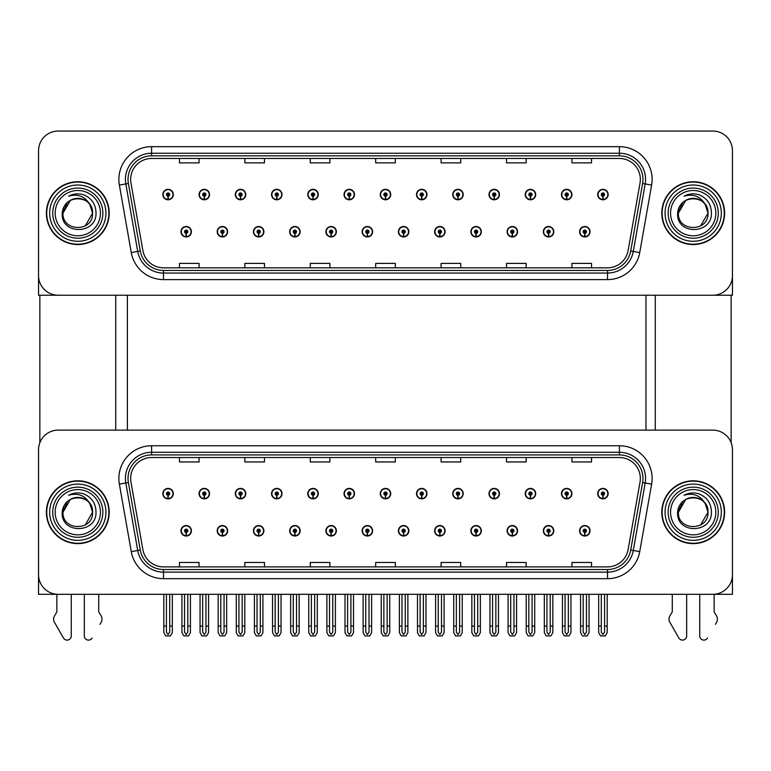 <?xml version="1.0" encoding="UTF-8"?>
<svg xmlns="http://www.w3.org/2000/svg" width="771" height="771" viewBox="0 0 771 771"><rect width="100%" height="100%" fill="white"/><g stroke="black" fill="none" stroke-linecap="round" stroke-linejoin="round"><path stroke-width="1.16" d="M507.106 530.785A5.233 5.233 0 0 0 512.339 536.018A5.233 5.233 0 0 0 517.572 530.785A5.233 5.233 0 0 0 512.339 525.552A5.233 5.233 0 0 0 507.106 530.785M470.859 530.785A5.233 5.233 0 0 0 476.092 536.018A5.233 5.233 0 0 0 481.326 530.785A5.233 5.233 0 0 0 476.092 525.552A5.233 5.233 0 0 0 470.859 530.785M434.622 530.785A5.233 5.233 0 0 0 439.855 536.018A5.233 5.233 0 0 0 445.089 530.785A5.233 5.233 0 0 0 439.855 525.552A5.233 5.233 0 0 0 434.622 530.785M398.385 530.785A5.233 5.233 0 0 0 403.618 536.018A5.233 5.233 0 0 0 408.852 530.785A5.233 5.233 0 0 0 403.618 525.552A5.233 5.233 0 0 0 398.385 530.785M362.148 530.785A5.233 5.233 0 0 0 367.381 536.018A5.233 5.233 0 0 0 372.615 530.785A5.233 5.233 0 0 0 367.381 525.552A5.233 5.233 0 0 0 362.148 530.785M325.911 530.785A5.233 5.233 0 0 0 331.144 536.018A5.233 5.233 0 0 0 336.378 530.785A5.233 5.233 0 0 0 331.144 525.552A5.233 5.233 0 0 0 325.911 530.785M289.674 530.785A5.233 5.233 0 0 0 294.907 536.018A5.233 5.233 0 0 0 300.141 530.785A5.233 5.233 0 0 0 294.907 525.552A5.233 5.233 0 0 0 289.674 530.785M253.428 530.785A5.233 5.233 0 0 0 258.661 536.018A5.233 5.233 0 0 0 263.894 530.785A5.233 5.233 0 0 0 258.661 525.552A5.233 5.233 0 0 0 253.428 530.785M217.191 530.785A5.233 5.233 0 0 0 222.424 536.018A5.233 5.233 0 0 0 227.657 530.785A5.233 5.233 0 0 0 222.424 525.552A5.233 5.233 0 0 0 217.191 530.785M180.954 530.785A5.233 5.233 0 0 0 186.187 536.018A5.233 5.233 0 0 0 191.42 530.785A5.233 5.233 0 0 0 186.187 525.552A5.233 5.233 0 0 0 180.954 530.785M543.343 530.785A5.233 5.233 0 0 0 548.576 536.018A5.233 5.233 0 0 0 553.809 530.785A5.233 5.233 0 0 0 548.576 525.552A5.233 5.233 0 0 0 543.343 530.785M561.461 493.633A5.233 5.233 0 0 0 566.695 498.866A5.233 5.233 0 0 0 571.928 493.633A5.233 5.233 0 0 0 566.695 488.4A5.233 5.233 0 0 0 561.461 493.633M525.224 493.633A5.233 5.233 0 0 0 530.458 498.866A5.233 5.233 0 0 0 535.691 493.633A5.233 5.233 0 0 0 530.458 488.4A5.233 5.233 0 0 0 525.224 493.633M488.987 493.633A5.233 5.233 0 0 0 494.221 498.866A5.233 5.233 0 0 0 499.454 493.633A5.233 5.233 0 0 0 494.221 488.4A5.233 5.233 0 0 0 488.987 493.633M452.741 493.633A5.233 5.233 0 0 0 457.974 498.866A5.233 5.233 0 0 0 463.207 493.633A5.233 5.233 0 0 0 457.974 488.4A5.233 5.233 0 0 0 452.741 493.633M416.504 493.633A5.233 5.233 0 0 0 421.737 498.866A5.233 5.233 0 0 0 426.97 493.633A5.233 5.233 0 0 0 421.737 488.4A5.233 5.233 0 0 0 416.504 493.633M380.267 493.633A5.233 5.233 0 0 0 385.5 498.866A5.233 5.233 0 0 0 390.733 493.633A5.233 5.233 0 0 0 385.5 488.4A5.233 5.233 0 0 0 380.267 493.633M344.03 493.633A5.233 5.233 0 0 0 349.263 498.866A5.233 5.233 0 0 0 354.496 493.633A5.233 5.233 0 0 0 349.263 488.4A5.233 5.233 0 0 0 344.03 493.633M307.793 493.633A5.233 5.233 0 0 0 313.026 498.866A5.233 5.233 0 0 0 318.259 493.633A5.233 5.233 0 0 0 313.026 488.4A5.233 5.233 0 0 0 307.793 493.633M271.546 493.633A5.233 5.233 0 0 0 276.779 498.866A5.233 5.233 0 0 0 282.013 493.633A5.233 5.233 0 0 0 276.779 488.4A5.233 5.233 0 0 0 271.546 493.633M235.309 493.633A5.233 5.233 0 0 0 240.542 498.866A5.233 5.233 0 0 0 245.776 493.633A5.233 5.233 0 0 0 240.542 488.4A5.233 5.233 0 0 0 235.309 493.633M199.072 493.633A5.233 5.233 0 0 0 204.305 498.866A5.233 5.233 0 0 0 209.539 493.633A5.233 5.233 0 0 0 204.305 488.4A5.233 5.233 0 0 0 199.072 493.633M162.835 493.633A5.233 5.233 0 0 0 168.068 498.866A5.233 5.233 0 0 0 173.302 493.633A5.233 5.233 0 0 0 168.068 488.4A5.233 5.233 0 0 0 162.835 493.633M579.58 530.785A5.233 5.233 0 0 0 584.813 536.018A5.233 5.233 0 0 0 590.046 530.785A5.233 5.233 0 0 0 584.813 525.552A5.233 5.233 0 0 0 579.58 530.785M597.698 493.633A5.233 5.233 0 0 0 602.932 498.866A5.233 5.233 0 0 0 608.165 493.633A5.233 5.233 0 0 0 602.932 488.4A5.233 5.233 0 0 0 597.698 493.633M732.45 594.306L732.45 449.744A19.622 19.622 0 0 0 712.828 430.122L58.172 430.122A19.622 19.622 0 0 0 38.55 449.744L38.55 594.306L732.45 594.306M127.379 295.235L127.379 430.122M645.973 295.235L645.973 430.122M507.106 231.724A5.233 5.233 0 0 0 512.339 236.957A5.233 5.233 0 0 0 517.572 231.724A5.233 5.233 0 0 0 512.339 226.491A5.233 5.233 0 0 0 507.106 231.724M470.859 231.724A5.233 5.233 0 0 0 476.092 236.957A5.233 5.233 0 0 0 481.326 231.724A5.233 5.233 0 0 0 476.092 226.491A5.233 5.233 0 0 0 470.859 231.724M434.622 231.724A5.233 5.233 0 0 0 439.855 236.957A5.233 5.233 0 0 0 445.089 231.724A5.233 5.233 0 0 0 439.855 226.491A5.233 5.233 0 0 0 434.622 231.724M398.385 231.724A5.233 5.233 0 0 0 403.618 236.957A5.233 5.233 0 0 0 408.852 231.724A5.233 5.233 0 0 0 403.618 226.491A5.233 5.233 0 0 0 398.385 231.724M362.148 231.724A5.233 5.233 0 0 0 367.381 236.957A5.233 5.233 0 0 0 372.615 231.724A5.233 5.233 0 0 0 367.381 226.491A5.233 5.233 0 0 0 362.148 231.724M325.911 231.724A5.233 5.233 0 0 0 331.144 236.957A5.233 5.233 0 0 0 336.378 231.724A5.233 5.233 0 0 0 331.144 226.491A5.233 5.233 0 0 0 325.911 231.724M289.674 231.724A5.233 5.233 0 0 0 294.907 236.957A5.233 5.233 0 0 0 300.141 231.724A5.233 5.233 0 0 0 294.907 226.491A5.233 5.233 0 0 0 289.674 231.724M253.428 231.724A5.233 5.233 0 0 0 258.661 236.957A5.233 5.233 0 0 0 263.894 231.724A5.233 5.233 0 0 0 258.661 226.491A5.233 5.233 0 0 0 253.428 231.724M217.191 231.724A5.233 5.233 0 0 0 222.424 236.957A5.233 5.233 0 0 0 227.657 231.724A5.233 5.233 0 0 0 222.424 226.491A5.233 5.233 0 0 0 217.191 231.724M180.954 231.724A5.233 5.233 0 0 0 186.187 236.957A5.233 5.233 0 0 0 191.42 231.724A5.233 5.233 0 0 0 186.187 226.491A5.233 5.233 0 0 0 180.954 231.724M543.343 231.724A5.233 5.233 0 0 0 548.576 236.957A5.233 5.233 0 0 0 553.809 231.724A5.233 5.233 0 0 0 548.576 226.491A5.233 5.233 0 0 0 543.343 231.724M561.461 194.562A5.233 5.233 0 0 0 566.695 199.795A5.233 5.233 0 0 0 571.928 194.562A5.233 5.233 0 0 0 566.695 189.329A5.233 5.233 0 0 0 561.461 194.562M525.224 194.562A5.233 5.233 0 0 0 530.458 199.795A5.233 5.233 0 0 0 535.691 194.562A5.233 5.233 0 0 0 530.458 189.329A5.233 5.233 0 0 0 525.224 194.562M488.987 194.562A5.233 5.233 0 0 0 494.221 199.795A5.233 5.233 0 0 0 499.454 194.562A5.233 5.233 0 0 0 494.221 189.329A5.233 5.233 0 0 0 488.987 194.562M452.741 194.562A5.233 5.233 0 0 0 457.974 199.795A5.233 5.233 0 0 0 463.207 194.562A5.233 5.233 0 0 0 457.974 189.329A5.233 5.233 0 0 0 452.741 194.562M416.504 194.562A5.233 5.233 0 0 0 421.737 199.795A5.233 5.233 0 0 0 426.97 194.562A5.233 5.233 0 0 0 421.737 189.329A5.233 5.233 0 0 0 416.504 194.562M380.267 194.562A5.233 5.233 0 0 0 385.5 199.795A5.233 5.233 0 0 0 390.733 194.562A5.233 5.233 0 0 0 385.5 189.329A5.233 5.233 0 0 0 380.267 194.562M344.03 194.562A5.233 5.233 0 0 0 349.263 199.795A5.233 5.233 0 0 0 354.496 194.562A5.233 5.233 0 0 0 349.263 189.329A5.233 5.233 0 0 0 344.03 194.562M307.793 194.562A5.233 5.233 0 0 0 313.026 199.795A5.233 5.233 0 0 0 318.259 194.562A5.233 5.233 0 0 0 313.026 189.329A5.233 5.233 0 0 0 307.793 194.562M271.546 194.562A5.233 5.233 0 0 0 276.779 199.795A5.233 5.233 0 0 0 282.013 194.562A5.233 5.233 0 0 0 276.779 189.329A5.233 5.233 0 0 0 271.546 194.562M235.309 194.562A5.233 5.233 0 0 0 240.542 199.795A5.233 5.233 0 0 0 245.776 194.562A5.233 5.233 0 0 0 240.542 189.329A5.233 5.233 0 0 0 235.309 194.562M199.072 194.562A5.233 5.233 0 0 0 204.305 199.795A5.233 5.233 0 0 0 209.539 194.562A5.233 5.233 0 0 0 204.305 189.329A5.233 5.233 0 0 0 199.072 194.562M162.835 194.562A5.233 5.233 0 0 0 168.068 199.795A5.233 5.233 0 0 0 173.302 194.562A5.233 5.233 0 0 0 168.068 189.329A5.233 5.233 0 0 0 162.835 194.562M579.58 231.724A5.233 5.233 0 0 0 584.813 236.957A5.233 5.233 0 0 0 590.046 231.724A5.233 5.233 0 0 0 584.813 226.491A5.233 5.233 0 0 0 579.58 231.724M597.698 194.562A5.233 5.233 0 0 0 602.932 199.795A5.233 5.233 0 0 0 608.165 194.562A5.233 5.233 0 0 0 602.932 189.329A5.233 5.233 0 0 0 597.698 194.562M732.45 295.235L732.45 150.673A19.622 19.622 0 0 0 712.828 131.051L58.172 131.051A19.622 19.622 0 0 0 38.55 150.673L38.55 295.235L732.45 295.235M46.395 512.214A31.399 31.399 0 0 0 77.794 543.613A31.399 31.399 0 0 0 109.193 512.214A31.399 31.399 0 0 0 77.794 480.815A31.399 31.399 0 0 0 46.395 512.214M661.807 512.214A31.399 31.399 0 0 0 693.206 543.613A31.399 31.399 0 0 0 724.605 512.214A31.399 31.399 0 0 0 693.206 480.815A31.399 31.399 0 0 0 661.807 512.214M130.656 478.454A20.933 20.933 0 0 1 151.588 457.521L619.412 457.521A20.933 20.933 0 0 1 640.026 482.097L628.124 549.598A20.933 20.933 0 0 1 607.509 566.897L163.491 566.897A20.933 20.933 0 0 1 142.876 549.598L130.974 482.097A20.933 20.933 0 0 1 130.656 478.454M128.034 478.454A23.544 23.544 0 0 0 128.391 482.55L140.293 550.051A23.544 23.544 0 0 0 163.491 569.509L607.509 569.509A23.544 23.544 0 0 0 630.707 550.051L642.609 482.55A23.544 23.544 0 0 0 619.412 454.909L151.588 454.909A23.544 23.544 0 0 0 128.034 478.454M119.37 484.14A32.71 32.71 0 0 1 151.588 445.754L619.412 445.754A32.71 32.71 0 0 1 651.63 484.14L639.728 551.641A32.71 32.71 0 0 1 607.509 578.674L163.491 578.674A32.71 32.71 0 0 1 131.272 551.641L119.37 484.14L125.818 483.003A26.166 26.166 0 0 1 151.588 452.288L619.412 452.288A26.166 26.166 0 0 1 645.182 483.003L633.28 550.504A26.166 26.166 0 0 1 607.509 572.13L163.491 572.13A26.166 26.166 0 0 1 137.72 550.504L125.818 483.003A26.166 26.166 0 0 1 125.422 478.454M712.828 430.122L58.172 430.122M38.55 449.744L38.55 574.684A19.622 19.622 0 0 0 58.172 594.306L712.828 594.306A19.622 19.622 0 0 0 732.45 574.684L732.45 449.744M375.689 457.521L375.689 461.954L395.311 461.954L395.311 457.521M310.279 457.521L310.279 461.954L329.901 461.954L329.901 457.521M244.86 457.521L244.86 461.954L264.482 461.954L264.482 457.521M179.45 457.521L179.45 461.954L199.072 461.954L199.072 457.521M441.099 457.521L441.099 461.954L460.721 461.954L460.721 457.521M506.518 457.521L506.518 461.954L526.14 461.954L526.14 457.521M571.928 457.521L571.928 461.954L591.55 461.954L591.55 457.521M395.311 566.897L395.311 562.464L375.689 562.464L375.689 566.897M329.901 566.897L329.901 562.464L310.279 562.464L310.279 566.897M264.482 566.897L264.482 562.464L244.86 562.464L244.86 566.897M199.072 566.897L199.072 562.464L179.45 562.464L179.45 566.897M460.721 566.897L460.721 562.464L441.099 562.464L441.099 566.897M526.14 566.897L526.14 562.464L506.518 562.464L506.518 566.897M591.55 566.897L591.55 562.464L571.928 562.464L571.928 566.897M46.395 213.143A31.399 31.399 0 0 0 77.794 244.542A31.399 31.399 0 0 0 109.193 213.143A31.399 31.399 0 0 0 77.794 181.744A31.399 31.399 0 0 0 46.395 213.143M661.807 213.143A31.399 31.399 0 0 0 693.206 244.542A31.399 31.399 0 0 0 724.605 213.143A31.399 31.399 0 0 0 693.206 181.744A31.399 31.399 0 0 0 661.807 213.143M130.656 179.392A20.933 20.933 0 0 1 151.588 158.46L619.412 158.46A20.933 20.933 0 0 1 640.026 183.026L628.124 250.527A20.933 20.933 0 0 1 607.509 267.826L163.491 267.826A20.933 20.933 0 0 1 142.876 250.527L130.974 183.026A20.933 20.933 0 0 1 130.656 179.392M128.034 179.392A23.544 23.544 0 0 0 128.391 183.479L140.293 250.989A23.544 23.544 0 0 0 163.491 270.448L607.509 270.448A23.544 23.544 0 0 0 630.707 250.989L642.609 183.479A23.544 23.544 0 0 0 619.412 155.838L151.588 155.838A23.544 23.544 0 0 0 128.034 179.392M119.37 185.069A32.71 32.71 0 0 1 151.588 146.683L619.412 146.683A32.71 32.71 0 0 1 651.63 185.069L639.728 252.58A32.71 32.71 0 0 1 607.509 279.603L163.491 279.603A32.71 32.71 0 0 1 131.272 252.58L119.37 185.069L125.818 183.932A26.166 26.166 0 0 1 151.588 153.227L619.412 153.227A26.166 26.166 0 0 1 645.182 183.932L633.28 251.442A26.166 26.166 0 0 1 607.509 273.059L163.491 273.059A26.166 26.166 0 0 1 137.72 251.442L125.818 183.932A26.166 26.166 0 0 1 125.422 179.392M712.828 131.051L58.172 131.051M38.55 150.673L38.55 275.613A19.622 19.622 0 0 0 58.172 295.235L712.828 295.235A19.622 19.622 0 0 0 732.45 275.613L732.45 150.673M375.689 158.46L375.689 162.883L395.311 162.883L395.311 158.46M310.279 158.46L310.279 162.883L329.901 162.883L329.901 158.46M244.86 158.46L244.86 162.883L264.482 162.883L264.482 158.46M179.45 158.46L179.45 162.883L199.072 162.883L199.072 158.46M441.099 158.46L441.099 162.883L460.721 162.883L460.721 158.46M506.518 158.46L506.518 162.883L526.14 162.883L526.14 158.46M571.928 158.46L571.928 162.883L591.55 162.883L591.55 158.46M395.311 267.826L395.311 263.403L375.689 263.403L375.689 267.826M329.901 267.826L329.901 263.403L310.279 263.403L310.279 267.826M264.482 267.826L264.482 263.403L244.86 263.403L244.86 267.826M199.072 267.826L199.072 263.403L179.45 263.403L179.45 267.826M460.721 267.826L460.721 263.403L441.099 263.403L441.099 267.826M526.14 267.826L526.14 263.403L506.518 263.403L506.518 267.826M591.55 267.826L591.55 263.403L571.928 263.403L571.928 267.826M586.452 594.306L586.452 632.162L584.813 634.504L583.175 632.162L583.175 626.091L580.563 626.091L580.563 632.634L582.452 635.902L587.174 635.902L589.063 632.634L589.063 594.306M584.746 532.424L584.601 535.691A4.905 4.905 0 0 1 579.908 530.785A4.905 4.905 0 0 1 584.813 525.88A4.905 4.905 0 0 1 589.719 530.785A4.905 4.905 0 0 1 585.025 535.691L584.881 532.424A1.638 1.638 0 0 0 586.452 530.785A1.638 1.638 0 0 0 584.813 529.157A1.638 1.638 0 0 0 583.175 530.785A1.638 1.638 0 0 0 584.746 532.424L584.784 531.441A0.655 0.655 0 0 1 584.158 530.785A0.655 0.655 0 0 1 584.813 530.13A0.655 0.655 0 0 1 585.468 530.785A0.655 0.655 0 0 1 584.842 531.441L584.881 532.424M580.563 594.306L580.563 626.091M583.175 594.306L583.175 626.091M586.452 626.091L589.063 626.091M604.57 594.306L604.57 632.162L602.932 634.504L601.293 632.162L601.293 626.091L598.682 626.091L598.682 632.634L600.57 635.902L605.293 635.902L607.182 632.634L607.182 594.306M602.864 495.271L602.72 498.538A4.905 4.905 0 0 1 598.026 493.633A4.905 4.905 0 0 1 602.932 488.727A4.905 4.905 0 0 1 607.837 493.633A4.905 4.905 0 0 1 603.144 498.538L602.999 495.271A1.638 1.638 0 0 0 604.57 493.633A1.638 1.638 0 0 0 602.932 491.994A1.638 1.638 0 0 0 601.293 493.633A1.638 1.638 0 0 0 602.864 495.271L602.903 494.288A0.655 0.655 0 0 1 602.276 493.633A0.655 0.655 0 0 1 602.932 492.977A0.655 0.655 0 0 1 603.587 493.633A0.655 0.655 0 0 1 602.961 494.288L602.999 495.271M598.682 594.306L598.682 626.091M601.293 594.306L601.293 626.091M604.57 626.091L607.182 626.091M584.746 233.353L584.601 236.62A4.905 4.905 0 0 1 579.908 231.724A4.905 4.905 0 0 1 584.813 226.819A4.905 4.905 0 0 1 589.719 231.724A4.905 4.905 0 0 1 585.025 236.62L584.881 233.353A1.638 1.638 0 0 0 586.452 231.724A1.638 1.638 0 0 0 584.813 230.086A1.638 1.638 0 0 0 583.175 231.724A1.638 1.638 0 0 0 584.746 233.353L584.784 232.37A0.655 0.655 0 0 1 584.158 231.724A0.655 0.655 0 0 1 584.813 231.069A0.655 0.655 0 0 1 585.468 231.724A0.655 0.655 0 0 1 584.842 232.37L584.881 233.353M602.864 196.2L602.72 199.467A4.905 4.905 0 0 1 598.026 194.562A4.905 4.905 0 0 1 602.932 189.656A4.905 4.905 0 0 1 607.837 194.562A4.905 4.905 0 0 1 603.144 199.467L602.999 196.2A1.638 1.638 0 0 0 604.57 194.562A1.638 1.638 0 0 0 602.932 192.933A1.638 1.638 0 0 0 601.293 194.562A1.638 1.638 0 0 0 602.864 196.2L602.903 195.217A0.655 0.655 0 0 1 602.276 194.562A0.655 0.655 0 0 1 602.932 193.916A0.655 0.655 0 0 1 603.587 194.562A0.655 0.655 0 0 1 602.961 195.217L602.999 196.2M602.932 634.504L601.293 632.162M566.627 196.2L566.483 199.467A4.905 4.905 0 0 1 561.789 194.562A4.905 4.905 0 0 1 566.695 189.656A4.905 4.905 0 0 1 571.6 194.562A4.905 4.905 0 0 1 566.907 199.467L566.762 196.2A1.638 1.638 0 0 0 568.333 194.562A1.638 1.638 0 0 0 566.695 192.933A1.638 1.638 0 0 0 565.056 194.562A1.638 1.638 0 0 0 566.627 196.2L566.666 195.217A0.655 0.655 0 0 1 566.039 194.562A0.655 0.655 0 0 1 566.695 193.916A0.655 0.655 0 0 1 567.35 194.562A0.655 0.655 0 0 1 566.724 195.217L566.762 196.2M568.333 594.306L568.333 632.162L566.695 634.504L565.056 632.162L565.056 626.091L562.445 626.091L562.445 632.634L564.333 635.902L569.056 635.902L570.945 632.634L570.945 594.306M530.381 196.2L530.246 199.467A4.905 4.905 0 0 1 525.552 194.562A4.905 4.905 0 0 1 530.458 189.656A4.905 4.905 0 0 1 535.363 194.562A4.905 4.905 0 0 1 530.67 199.467L530.525 196.2A1.638 1.638 0 0 0 532.086 194.562A1.638 1.638 0 0 0 530.458 192.933A1.638 1.638 0 0 0 528.819 194.562A1.638 1.638 0 0 0 530.381 196.2L530.429 195.217A0.655 0.655 0 0 1 529.802 194.562A0.655 0.655 0 0 1 530.458 193.916A0.655 0.655 0 0 1 531.113 194.562A0.655 0.655 0 0 1 530.487 195.217L530.525 196.2M494.144 196.2L493.999 199.467A4.905 4.905 0 0 1 489.306 194.562A4.905 4.905 0 0 1 494.221 189.656A4.905 4.905 0 0 1 499.126 194.562A4.905 4.905 0 0 1 494.433 199.467L494.288 196.2A1.638 1.638 0 0 0 495.849 194.562A1.638 1.638 0 0 0 494.221 192.933A1.638 1.638 0 0 0 492.582 194.562A1.638 1.638 0 0 0 494.144 196.2L494.192 195.217A0.655 0.655 0 0 1 493.565 194.562A0.655 0.655 0 0 1 494.221 193.916A0.655 0.655 0 0 1 494.866 194.562A0.655 0.655 0 0 1 494.25 195.217L494.288 196.2M495.849 594.306L495.849 632.162L494.221 634.504L492.582 632.162L492.582 626.091L489.961 626.091L489.961 632.634L491.85 635.902L496.582 635.902L498.471 632.634L498.471 594.306M457.907 196.2L457.762 199.467A4.905 4.905 0 0 1 453.069 194.562A4.905 4.905 0 0 1 457.974 189.656A4.905 4.905 0 0 1 462.879 194.562A4.905 4.905 0 0 1 458.196 199.467L458.051 196.2A1.638 1.638 0 0 0 459.612 194.562A1.638 1.638 0 0 0 457.974 192.933A1.638 1.638 0 0 0 456.345 194.562A1.638 1.638 0 0 0 457.907 196.2L457.945 195.217A0.655 0.655 0 0 1 457.319 194.562A0.655 0.655 0 0 1 457.974 193.916A0.655 0.655 0 0 1 458.629 194.562A0.655 0.655 0 0 1 458.003 195.217L458.051 196.2M459.612 594.306L459.612 632.162L457.974 634.504L456.345 632.162L456.345 626.091L453.724 626.091L453.724 632.634L455.613 635.902L460.345 635.902L462.234 632.634L462.234 594.306M566.627 495.271L566.483 498.538A4.905 4.905 0 0 1 561.789 493.633A4.905 4.905 0 0 1 566.695 488.727A4.905 4.905 0 0 1 571.6 493.633A4.905 4.905 0 0 1 566.907 498.538L566.762 495.271A1.638 1.638 0 0 0 568.333 493.633A1.638 1.638 0 0 0 566.695 491.994A1.638 1.638 0 0 0 565.056 493.633A1.638 1.638 0 0 0 566.627 495.271L566.666 494.288A0.655 0.655 0 0 1 566.039 493.633A0.655 0.655 0 0 1 566.695 492.977A0.655 0.655 0 0 1 567.35 493.633A0.655 0.655 0 0 1 566.724 494.288L566.762 495.271M562.445 594.306L562.445 626.091M565.056 594.306L565.056 626.091M566.695 634.504L565.056 632.162M568.333 626.091L570.945 626.091M532.086 594.306L532.086 632.162L530.458 634.504L528.819 632.162L528.819 626.091L526.207 626.091L526.207 632.634L528.087 635.902L532.819 635.902L534.708 632.634L534.708 594.306M530.381 495.271L530.246 498.538A4.905 4.905 0 0 1 525.552 493.633A4.905 4.905 0 0 1 530.458 488.727A4.905 4.905 0 0 1 535.363 493.633A4.905 4.905 0 0 1 530.67 498.538L530.525 495.271A1.638 1.638 0 0 0 532.086 493.633A1.638 1.638 0 0 0 530.458 491.994A1.638 1.638 0 0 0 528.819 493.633A1.638 1.638 0 0 0 530.381 495.271L530.429 494.288A0.655 0.655 0 0 1 529.802 493.633A0.655 0.655 0 0 1 530.458 492.977A0.655 0.655 0 0 1 531.113 493.633A0.655 0.655 0 0 1 530.487 494.288L530.525 495.271M526.207 594.306L526.207 626.091M528.819 594.306L528.819 626.091M532.086 626.091L534.708 626.091M494.144 495.271L493.999 498.538A4.905 4.905 0 0 1 489.306 493.633A4.905 4.905 0 0 1 494.221 488.727A4.905 4.905 0 0 1 499.126 493.633A4.905 4.905 0 0 1 494.433 498.538L494.288 495.271A1.638 1.638 0 0 0 495.849 493.633A1.638 1.638 0 0 0 494.221 491.994A1.638 1.638 0 0 0 492.582 493.633A1.638 1.638 0 0 0 494.144 495.271L494.192 494.288A0.655 0.655 0 0 1 493.565 493.633A0.655 0.655 0 0 1 494.221 492.977A0.655 0.655 0 0 1 494.866 493.633A0.655 0.655 0 0 1 494.25 494.288L494.288 495.271M489.961 594.306L489.961 626.091M492.582 594.306L492.582 626.091M494.221 634.504L492.582 632.162M495.849 626.091L498.471 626.091M457.907 495.271L457.762 498.538A4.905 4.905 0 0 1 453.069 493.633A4.905 4.905 0 0 1 457.974 488.727A4.905 4.905 0 0 1 462.879 493.633A4.905 4.905 0 0 1 458.196 498.538L458.051 495.271A1.638 1.638 0 0 0 459.612 493.633A1.638 1.638 0 0 0 457.974 491.994A1.638 1.638 0 0 0 456.345 493.633A1.638 1.638 0 0 0 457.907 495.271L457.945 494.288A0.655 0.655 0 0 1 457.319 493.633A0.655 0.655 0 0 1 457.974 492.977A0.655 0.655 0 0 1 458.629 493.633A0.655 0.655 0 0 1 458.003 494.288L458.051 495.271M453.724 594.306L453.724 626.091M456.345 594.306L456.345 626.091M457.974 634.504L456.345 632.162M459.612 626.091L462.234 626.091M550.205 594.306L550.205 632.162L548.576 634.504L546.938 632.162L546.938 626.091L544.326 626.091L544.326 632.634L546.215 635.902L550.937 635.902L552.826 632.634L552.826 594.306M548.499 532.424L548.364 535.691A4.905 4.905 0 0 1 543.671 530.785A4.905 4.905 0 0 1 548.576 525.88A4.905 4.905 0 0 1 553.482 530.785A4.905 4.905 0 0 1 548.788 535.691L548.644 532.424A1.638 1.638 0 0 0 550.205 530.785A1.638 1.638 0 0 0 548.576 529.157A1.638 1.638 0 0 0 546.938 530.785A1.638 1.638 0 0 0 548.499 532.424L548.547 531.441A0.655 0.655 0 0 1 547.921 530.785A0.655 0.655 0 0 1 548.576 530.13A0.655 0.655 0 0 1 549.231 530.785A0.655 0.655 0 0 1 548.605 531.441L548.644 532.424M544.326 594.306L544.326 626.091M546.938 594.306L546.938 626.091M550.205 626.091L552.826 626.091M513.968 594.306L513.968 632.162L512.339 634.504L510.701 632.162L510.701 626.091L508.079 626.091L508.079 632.634L509.968 635.902L514.7 635.902L516.589 632.634L516.589 594.306M512.262 532.424L512.117 535.691A4.905 4.905 0 0 1 507.434 530.785A4.905 4.905 0 0 1 512.339 525.88A4.905 4.905 0 0 1 517.245 530.785A4.905 4.905 0 0 1 512.551 535.691L512.407 532.424A1.638 1.638 0 0 0 513.968 530.785A1.638 1.638 0 0 0 512.339 529.157A1.638 1.638 0 0 0 510.701 530.785A1.638 1.638 0 0 0 512.262 532.424L512.31 531.441A0.655 0.655 0 0 1 511.684 530.785A0.655 0.655 0 0 1 512.339 530.13A0.655 0.655 0 0 1 512.994 530.785A0.655 0.655 0 0 1 512.368 531.441L512.407 532.424M508.079 594.306L508.079 626.091M510.701 594.306L510.701 626.091M513.968 626.091L516.589 626.091M477.731 594.306L477.731 632.162L476.092 634.504L474.464 632.162L474.464 626.091L471.842 626.091L471.842 632.634L473.731 635.902L478.463 635.902L480.352 632.634L480.352 594.306M476.025 532.424L475.88 535.691A4.905 4.905 0 0 1 471.187 530.785A4.905 4.905 0 0 1 476.092 525.88A4.905 4.905 0 0 1 481.008 530.785A4.905 4.905 0 0 1 476.314 535.691L476.17 532.424A1.638 1.638 0 0 0 477.731 530.785A1.638 1.638 0 0 0 476.092 529.157A1.638 1.638 0 0 0 474.464 530.785A1.638 1.638 0 0 0 476.025 532.424L476.064 531.441A0.655 0.655 0 0 1 475.447 530.785A0.655 0.655 0 0 1 476.092 530.13A0.655 0.655 0 0 1 476.748 530.785A0.655 0.655 0 0 1 476.121 531.441L476.17 532.424M471.842 594.306L471.842 626.091M474.464 594.306L474.464 626.091M477.731 626.091L480.352 626.091M548.499 233.353L548.364 236.62A4.905 4.905 0 0 1 543.671 231.724A4.905 4.905 0 0 1 548.576 226.819A4.905 4.905 0 0 1 553.482 231.724A4.905 4.905 0 0 1 548.788 236.62L548.644 233.353A1.638 1.638 0 0 0 550.205 231.724A1.638 1.638 0 0 0 548.576 230.086A1.638 1.638 0 0 0 546.938 231.724A1.638 1.638 0 0 0 548.499 233.353L548.547 232.37A0.655 0.655 0 0 1 547.921 231.724A0.655 0.655 0 0 1 548.576 231.069A0.655 0.655 0 0 1 549.231 231.724A0.655 0.655 0 0 1 548.605 232.37L548.644 233.353M512.262 233.353L512.117 236.62A4.905 4.905 0 0 1 507.434 231.724A4.905 4.905 0 0 1 512.339 226.819A4.905 4.905 0 0 1 517.245 231.724A4.905 4.905 0 0 1 512.551 236.62L512.407 233.353A1.638 1.638 0 0 0 513.968 231.724A1.638 1.638 0 0 0 512.339 230.086A1.638 1.638 0 0 0 510.701 231.724A1.638 1.638 0 0 0 512.262 233.353L512.31 232.37A0.655 0.655 0 0 1 511.684 231.724A0.655 0.655 0 0 1 512.339 231.069A0.655 0.655 0 0 1 512.994 231.724A0.655 0.655 0 0 1 512.368 232.37L512.407 233.353M476.025 233.353L475.88 236.62A4.905 4.905 0 0 1 471.187 231.724A4.905 4.905 0 0 1 476.092 226.819A4.905 4.905 0 0 1 481.008 231.724A4.905 4.905 0 0 1 476.314 236.62L476.17 233.353A1.638 1.638 0 0 0 477.731 231.724A1.638 1.638 0 0 0 476.092 230.086A1.638 1.638 0 0 0 474.464 231.724A1.638 1.638 0 0 0 476.025 233.353L476.064 232.37A0.655 0.655 0 0 1 475.447 231.724A0.655 0.655 0 0 1 476.092 231.069A0.655 0.655 0 0 1 476.748 231.724A0.655 0.655 0 0 1 476.121 232.37L476.17 233.353M39.861 295.235L39.861 442.699M115.737 295.235L115.737 430.122M655.263 295.235L655.263 430.122M731.139 295.235L731.139 442.699M84.338 594.306L84.338 635.911L84.338 594.306M71.26 594.306L71.26 635.911A4.173 4.173 0 0 1 63.463 638.002L54.066 621.599A6.544 6.544 0 0 1 54.539 615.769L56.861 611.933L54.539 615.769M100.018 624.356L101.531 621.599A6.544 6.544 0 0 0 101.059 615.769L98.727 611.933L98.727 594.306M92.134 638.002A4.173 4.173 0 0 1 84.338 635.911M56.861 594.306L56.861 611.933M101.059 615.769L98.727 611.933M699.74 594.306L699.74 635.911L699.74 594.306M686.662 594.306L686.662 635.911A4.173 4.173 0 0 1 678.865 638.002L669.469 621.599A6.544 6.544 0 0 1 669.941 615.769L672.273 611.933L669.941 615.769M715.421 624.356L716.934 621.599A6.544 6.544 0 0 0 716.461 615.769L714.139 611.933L714.139 594.306M707.537 638.002A4.173 4.173 0 0 1 699.74 635.911M672.273 594.306L672.273 611.933M716.461 615.769L714.139 611.933M100.432 512.214A22.638 22.638 0 0 1 77.794 534.843A22.638 22.638 0 0 1 55.165 512.214A22.638 22.638 0 0 1 77.794 489.575A22.638 22.638 0 0 1 100.432 512.214M46.723 512.214A31.071 31.071 0 0 1 77.794 481.143A31.071 31.071 0 0 1 108.865 512.214A31.071 31.071 0 0 1 77.794 543.285A31.071 31.071 0 0 1 46.723 512.214M89.783 503.54L92.587 512.214C93.493 531.286 62.104 531.286 63.01 512.214C62.104 493.132 93.493 493.132 92.587 512.214C93.493 531.286 62.104 531.286 63.01 512.214C62.104 493.132 93.493 493.132 92.587 512.214L89.783 503.54C84.955 495.396 77.91 492.63 68.638 495.242C73.264 492.833 78.083 492.312 83.104 493.671C91.547 496.987 95.845 503.164 96.009 512.214C96.626 533.763 60.658 534.303 62.22 512.214C62.586 507.193 64.841 503.232 68.985 500.331A14.784 14.784 0 0 1 89.783 503.54L90.602 504.812M92.587 512.214L85.196 525.012M63.01 512.214L70.402 499.406L63.01 512.214L67.183 501.911M715.835 213.143A22.638 22.638 0 0 1 693.206 235.781A22.638 22.638 0 0 1 670.568 213.143A22.638 22.638 0 0 1 693.206 190.504A22.638 22.638 0 0 1 715.835 213.143M662.135 213.143A31.071 31.071 0 0 1 693.206 182.072A31.071 31.071 0 0 1 724.277 213.143A31.071 31.071 0 0 1 693.206 244.214A31.071 31.071 0 0 1 662.135 213.143M705.186 204.479L707.99 213.143C708.896 232.216 677.507 232.216 678.413 213.143C677.507 194.07 708.896 194.07 707.99 213.143C708.896 232.216 677.507 232.216 678.413 213.143C677.507 194.07 708.896 194.07 707.99 213.143L705.186 204.479C700.357 196.326 693.312 193.56 684.041 196.171C688.667 193.762 693.486 193.242 698.507 194.6C706.949 197.925 711.247 204.103 711.411 213.143C712.028 234.692 676.071 235.232 677.632 213.143C677.988 208.122 680.244 204.17 684.388 201.27A14.784 14.784 0 0 1 705.186 204.479L706.005 205.751M707.99 213.143L700.598 225.951M678.413 213.143L685.805 200.335L678.413 213.143L682.586 202.85M715.835 512.214A22.638 22.638 0 0 1 693.206 534.843A22.638 22.638 0 0 1 670.568 512.214A22.638 22.638 0 0 1 693.206 489.575A22.638 22.638 0 0 1 715.835 512.214M662.135 512.214A31.071 31.071 0 0 1 693.206 481.143A31.071 31.071 0 0 1 724.277 512.214A31.071 31.071 0 0 1 693.206 543.285A31.071 31.071 0 0 1 662.135 512.214M705.186 503.54L707.99 512.214C708.896 531.286 677.507 531.286 678.413 512.214C677.507 493.132 708.896 493.132 707.99 512.214C708.896 531.286 677.507 531.286 678.413 512.214C677.507 493.132 708.896 493.132 707.99 512.214L705.186 503.54C700.357 495.396 693.312 492.63 684.041 495.242C688.667 492.833 693.486 492.312 698.507 493.671C706.949 496.987 711.247 503.164 711.411 512.214C712.028 533.763 676.071 534.303 677.632 512.214C677.988 507.193 680.244 503.232 684.388 500.331A14.784 14.784 0 0 1 705.186 503.54L706.005 504.812M707.99 512.214L700.598 525.012M678.413 512.214L685.805 499.406L678.413 512.214L682.586 501.911M100.432 213.143A22.638 22.638 0 0 1 77.794 235.781A22.638 22.638 0 0 1 55.165 213.143A22.638 22.638 0 0 1 77.794 190.504A22.638 22.638 0 0 1 100.432 213.143M46.723 213.143A31.071 31.071 0 0 1 77.794 182.072A31.071 31.071 0 0 1 108.865 213.143A31.071 31.071 0 0 1 77.794 244.214A31.071 31.071 0 0 1 46.723 213.143M89.783 204.479L92.587 213.143C93.493 232.216 62.104 232.216 63.01 213.143C62.104 194.07 93.493 194.07 92.587 213.143C93.493 232.216 62.104 232.216 63.01 213.143C62.104 194.07 93.493 194.07 92.587 213.143L89.783 204.479C84.955 196.326 77.91 193.56 68.638 196.171C73.264 193.762 78.083 193.242 83.104 194.6C91.547 197.925 95.845 204.103 96.009 213.143C96.626 234.692 60.658 235.232 62.22 213.143C62.586 208.122 64.841 204.17 68.985 201.27A14.784 14.784 0 0 1 89.783 204.479L90.602 205.751M92.587 213.143L85.196 225.951M63.01 213.143L70.402 200.335L63.01 213.143L67.183 202.85M423.375 594.306L423.375 632.162L421.737 634.504L420.099 632.162L420.099 626.091L417.487 626.091L417.487 632.634L419.376 635.902L424.098 635.902L425.987 632.634L425.987 594.306M421.67 495.271L421.525 498.538A4.905 4.905 0 0 1 416.832 493.633A4.905 4.905 0 0 1 421.737 488.727A4.905 4.905 0 0 1 426.642 493.633A4.905 4.905 0 0 1 421.949 498.538L421.814 495.271A1.638 1.638 0 0 0 423.375 493.633A1.638 1.638 0 0 0 421.737 491.994A1.638 1.638 0 0 0 420.099 493.633A1.638 1.638 0 0 0 421.67 495.271L421.708 494.288A0.655 0.655 0 0 1 421.082 493.633A0.655 0.655 0 0 1 421.737 492.977A0.655 0.655 0 0 1 422.392 493.633A0.655 0.655 0 0 1 421.766 494.288L421.814 495.271M417.487 594.306L417.487 626.091M420.099 594.306L420.099 626.091M423.375 626.091L425.987 626.091M387.138 594.306L387.138 632.162L385.5 634.504L383.862 632.162L383.862 626.091L381.25 626.091L381.25 632.634L383.139 635.902L387.861 635.902L389.75 632.634L389.75 594.306M385.433 495.271L385.288 498.538A4.905 4.905 0 0 1 380.595 493.633A4.905 4.905 0 0 1 385.5 488.727A4.905 4.905 0 0 1 390.405 493.633A4.905 4.905 0 0 1 385.712 498.538L385.567 495.271A1.638 1.638 0 0 0 387.138 493.633A1.638 1.638 0 0 0 385.5 491.994A1.638 1.638 0 0 0 383.862 493.633A1.638 1.638 0 0 0 385.433 495.271L385.471 494.288A0.655 0.655 0 0 1 384.845 493.633A0.655 0.655 0 0 1 385.5 492.977A0.655 0.655 0 0 1 386.155 493.633A0.655 0.655 0 0 1 385.529 494.288L385.567 495.271M381.25 594.306L381.25 626.091M383.862 594.306L383.862 626.091M387.138 626.091L389.75 626.091M350.901 594.306L350.901 632.162L349.263 634.504L347.625 632.162L347.625 626.091L345.013 626.091L345.013 632.634L346.902 635.902L351.624 635.902L353.513 632.634L353.513 594.306M349.186 495.271L349.051 498.538A4.905 4.905 0 0 1 344.358 493.633A4.905 4.905 0 0 1 349.263 488.727A4.905 4.905 0 0 1 354.168 493.633A4.905 4.905 0 0 1 349.475 498.538L349.33 495.271A1.638 1.638 0 0 0 350.901 493.633A1.638 1.638 0 0 0 349.263 491.994A1.638 1.638 0 0 0 347.625 493.633A1.638 1.638 0 0 0 349.186 495.271L349.234 494.288A0.655 0.655 0 0 1 348.608 493.633A0.655 0.655 0 0 1 349.263 492.977A0.655 0.655 0 0 1 349.918 493.633A0.655 0.655 0 0 1 349.292 494.288L349.33 495.271M345.013 594.306L345.013 626.091M347.625 594.306L347.625 626.091M350.901 626.091L353.513 626.091M421.67 196.2L421.525 199.467A4.905 4.905 0 0 1 416.832 194.562A4.905 4.905 0 0 1 421.737 189.656A4.905 4.905 0 0 1 426.642 194.562A4.905 4.905 0 0 1 421.949 199.467L421.814 196.2A1.638 1.638 0 0 0 423.375 194.562A1.638 1.638 0 0 0 421.737 192.933A1.638 1.638 0 0 0 420.099 194.562A1.638 1.638 0 0 0 421.67 196.2L421.708 195.217A0.655 0.655 0 0 1 421.082 194.562A0.655 0.655 0 0 1 421.737 193.916A0.655 0.655 0 0 1 422.392 194.562A0.655 0.655 0 0 1 421.766 195.217L421.814 196.2M421.737 634.504L420.099 632.162M385.433 196.2L385.288 199.467A4.905 4.905 0 0 1 380.595 194.562A4.905 4.905 0 0 1 385.5 189.656A4.905 4.905 0 0 1 390.405 194.562A4.905 4.905 0 0 1 385.712 199.467L385.567 196.2A1.638 1.638 0 0 0 387.138 194.562A1.638 1.638 0 0 0 385.5 192.933A1.638 1.638 0 0 0 383.862 194.562A1.638 1.638 0 0 0 385.433 196.2L385.471 195.217A0.655 0.655 0 0 1 384.845 194.562A0.655 0.655 0 0 1 385.5 193.916A0.655 0.655 0 0 1 386.155 194.562A0.655 0.655 0 0 1 385.529 195.217L385.567 196.2M385.5 634.504L383.862 632.162M349.186 196.2L349.051 199.467A4.905 4.905 0 0 1 344.358 194.562A4.905 4.905 0 0 1 349.263 189.656A4.905 4.905 0 0 1 354.168 194.562A4.905 4.905 0 0 1 349.475 199.467L349.33 196.2A1.638 1.638 0 0 0 350.901 194.562A1.638 1.638 0 0 0 349.263 192.933A1.638 1.638 0 0 0 347.625 194.562A1.638 1.638 0 0 0 349.186 196.2L349.234 195.217A0.655 0.655 0 0 1 348.608 194.562A0.655 0.655 0 0 1 349.263 193.916A0.655 0.655 0 0 1 349.918 194.562A0.655 0.655 0 0 1 349.292 195.217L349.33 196.2M349.263 634.504L347.625 632.162M439.788 233.353L439.643 236.62A4.905 4.905 0 0 1 434.95 231.724A4.905 4.905 0 0 1 439.855 226.819A4.905 4.905 0 0 1 444.761 231.724A4.905 4.905 0 0 1 440.068 236.62L439.933 233.353A1.638 1.638 0 0 0 441.494 231.724A1.638 1.638 0 0 0 439.855 230.086A1.638 1.638 0 0 0 438.227 231.724A1.638 1.638 0 0 0 439.788 233.353L439.827 232.37A0.655 0.655 0 0 1 439.2 231.724A0.655 0.655 0 0 1 439.855 231.069A0.655 0.655 0 0 1 440.511 231.724A0.655 0.655 0 0 1 439.884 232.37L439.933 233.353M403.551 233.353L403.406 236.62A4.905 4.905 0 0 1 398.713 231.724A4.905 4.905 0 0 1 403.618 226.819A4.905 4.905 0 0 1 408.524 231.724A4.905 4.905 0 0 1 403.831 236.62L403.686 233.353A1.638 1.638 0 0 0 405.257 231.724A1.638 1.638 0 0 0 403.618 230.086A1.638 1.638 0 0 0 401.98 231.724A1.638 1.638 0 0 0 403.551 233.353L403.59 232.37A0.655 0.655 0 0 1 402.963 231.724A0.655 0.655 0 0 1 403.618 231.069A0.655 0.655 0 0 1 404.274 231.724A0.655 0.655 0 0 1 403.647 232.37L403.686 233.353M367.314 233.353L367.169 236.62A4.905 4.905 0 0 1 362.476 231.724A4.905 4.905 0 0 1 367.381 226.819A4.905 4.905 0 0 1 372.287 231.724A4.905 4.905 0 0 1 367.594 236.62L367.449 233.353A1.638 1.638 0 0 0 369.02 231.724A1.638 1.638 0 0 0 367.381 230.086A1.638 1.638 0 0 0 365.743 231.724A1.638 1.638 0 0 0 367.314 233.353L367.353 232.37A0.655 0.655 0 0 1 366.726 231.724A0.655 0.655 0 0 1 367.381 231.069A0.655 0.655 0 0 1 368.037 231.724A0.655 0.655 0 0 1 367.41 232.37L367.449 233.353M441.494 594.306L441.494 632.162L439.855 634.504L438.227 632.162L438.227 626.091L435.605 626.091L435.605 632.634L437.494 635.902L442.226 635.902L444.106 632.634L444.106 594.306M439.788 532.424L439.643 535.691A4.905 4.905 0 0 1 434.95 530.785A4.905 4.905 0 0 1 439.855 525.88A4.905 4.905 0 0 1 444.761 530.785A4.905 4.905 0 0 1 440.068 535.691L439.933 532.424A1.638 1.638 0 0 0 441.494 530.785A1.638 1.638 0 0 0 439.855 529.157A1.638 1.638 0 0 0 438.227 530.785A1.638 1.638 0 0 0 439.788 532.424L439.827 531.441A0.655 0.655 0 0 1 439.2 530.785A0.655 0.655 0 0 1 439.855 530.13A0.655 0.655 0 0 1 440.511 530.785A0.655 0.655 0 0 1 439.884 531.441L439.933 532.424M435.605 594.306L435.605 626.091M438.227 594.306L438.227 626.091M441.494 626.091L444.106 626.091M405.257 594.306L405.257 632.162L403.618 634.504L401.98 632.162L401.98 626.091L399.368 626.091L399.368 632.634L401.257 635.902L405.98 635.902L407.869 632.634L407.869 594.306M403.551 532.424L403.406 535.691A4.905 4.905 0 0 1 398.713 530.785A4.905 4.905 0 0 1 403.618 525.88A4.905 4.905 0 0 1 408.524 530.785A4.905 4.905 0 0 1 403.831 535.691L403.686 532.424A1.638 1.638 0 0 0 405.257 530.785A1.638 1.638 0 0 0 403.618 529.157A1.638 1.638 0 0 0 401.98 530.785A1.638 1.638 0 0 0 403.551 532.424L403.59 531.441A0.655 0.655 0 0 1 402.963 530.785A0.655 0.655 0 0 1 403.618 530.13A0.655 0.655 0 0 1 404.274 530.785A0.655 0.655 0 0 1 403.647 531.441L403.686 532.424M399.368 594.306L399.368 626.091M401.98 594.306L401.98 626.091M405.257 626.091L407.869 626.091M369.02 594.306L369.02 632.162L367.381 634.504L365.743 632.162L365.743 626.091L363.131 626.091L363.131 632.634L365.02 635.902L369.743 635.902L371.632 632.634L371.632 594.306M367.314 532.424L367.169 535.691A4.905 4.905 0 0 1 362.476 530.785A4.905 4.905 0 0 1 367.381 525.88A4.905 4.905 0 0 1 372.287 530.785A4.905 4.905 0 0 1 367.594 535.691L367.449 532.424A1.638 1.638 0 0 0 369.02 530.785A1.638 1.638 0 0 0 367.381 529.157A1.638 1.638 0 0 0 365.743 530.785A1.638 1.638 0 0 0 367.314 532.424L367.353 531.441A0.655 0.655 0 0 1 366.726 530.785A0.655 0.655 0 0 1 367.381 530.13A0.655 0.655 0 0 1 368.037 530.785A0.655 0.655 0 0 1 367.41 531.441L367.449 532.424M363.131 594.306L363.131 626.091M365.743 594.306L365.743 626.091M369.02 626.091L371.632 626.091M314.655 594.306L314.655 632.162L313.026 634.504L311.388 632.162L311.388 626.091L308.766 626.091L308.766 632.634L310.655 635.902L315.387 635.902L317.276 632.634L317.276 594.306M312.949 495.271L312.804 498.538A4.905 4.905 0 0 1 308.121 493.633A4.905 4.905 0 0 1 313.026 488.727A4.905 4.905 0 0 1 317.931 493.633A4.905 4.905 0 0 1 313.238 498.538L313.093 495.271A1.638 1.638 0 0 0 314.655 493.633A1.638 1.638 0 0 0 313.026 491.994A1.638 1.638 0 0 0 311.388 493.633A1.638 1.638 0 0 0 312.949 495.271L312.997 494.288A0.655 0.655 0 0 1 312.371 493.633A0.655 0.655 0 0 1 313.026 492.977A0.655 0.655 0 0 1 313.681 493.633A0.655 0.655 0 0 1 313.055 494.288L313.093 495.271M308.766 594.306L308.766 626.091M311.388 594.306L311.388 626.091M314.655 626.091L317.276 626.091M278.418 594.306L278.418 632.162L276.779 634.504L275.151 632.162L275.151 626.091L272.529 626.091L272.529 632.634L274.418 635.902L279.15 635.902L281.039 632.634L281.039 594.306M276.712 495.271L276.567 498.538A4.905 4.905 0 0 1 271.874 493.633A4.905 4.905 0 0 1 276.779 488.727A4.905 4.905 0 0 1 281.694 493.633A4.905 4.905 0 0 1 277.001 498.538L276.856 495.271A1.638 1.638 0 0 0 278.418 493.633A1.638 1.638 0 0 0 276.779 491.994A1.638 1.638 0 0 0 275.151 493.633A1.638 1.638 0 0 0 276.712 495.271L276.75 494.288A0.655 0.655 0 0 1 276.134 493.633A0.655 0.655 0 0 1 276.779 492.977A0.655 0.655 0 0 1 277.435 493.633A0.655 0.655 0 0 1 276.808 494.288L276.856 495.271M272.529 594.306L272.529 626.091M275.151 594.306L275.151 626.091M278.418 626.091L281.039 626.091M242.181 594.306L242.181 632.162L240.542 634.504L238.914 632.162L238.914 626.091L236.292 626.091L236.292 632.634L238.181 635.902L242.913 635.902L244.792 632.634L244.792 594.306M240.475 495.271L240.33 498.538A4.905 4.905 0 0 1 235.637 493.633A4.905 4.905 0 0 1 240.542 488.727A4.905 4.905 0 0 1 245.448 493.633A4.905 4.905 0 0 1 240.754 498.538L240.619 495.271A1.638 1.638 0 0 0 242.181 493.633A1.638 1.638 0 0 0 240.542 491.994A1.638 1.638 0 0 0 238.914 493.633A1.638 1.638 0 0 0 240.475 495.271L240.513 494.288A0.655 0.655 0 0 1 239.887 493.633A0.655 0.655 0 0 1 240.542 492.977A0.655 0.655 0 0 1 241.198 493.633A0.655 0.655 0 0 1 240.571 494.288L240.619 495.271M236.292 594.306L236.292 626.091M238.914 594.306L238.914 626.091M242.181 626.091L244.792 626.091M205.944 594.306L205.944 632.162L204.305 634.504L202.667 632.162L202.667 626.091L200.055 626.091L200.055 632.634L201.944 635.902L206.667 635.902L208.555 632.634L208.555 594.306M204.238 495.271L204.093 498.538A4.905 4.905 0 0 1 199.4 493.633A4.905 4.905 0 0 1 204.305 488.727A4.905 4.905 0 0 1 209.211 493.633A4.905 4.905 0 0 1 204.517 498.538L204.373 495.271A1.638 1.638 0 0 0 205.944 493.633A1.638 1.638 0 0 0 204.305 491.994A1.638 1.638 0 0 0 202.667 493.633A1.638 1.638 0 0 0 204.238 495.271L204.276 494.288A0.655 0.655 0 0 1 203.65 493.633A0.655 0.655 0 0 1 204.305 492.977A0.655 0.655 0 0 1 204.961 493.633A0.655 0.655 0 0 1 204.334 494.288L204.373 495.271M200.055 594.306L200.055 626.091M202.667 594.306L202.667 626.091M205.944 626.091L208.555 626.091M169.707 594.306L169.707 632.162L168.068 634.504L166.43 632.162L166.43 626.091L163.818 626.091L163.818 632.634L165.707 635.902L170.43 635.902L172.319 632.634L172.319 594.306M168.001 495.271L167.856 498.538A4.905 4.905 0 0 1 163.163 493.633A4.905 4.905 0 0 1 168.068 488.727A4.905 4.905 0 0 1 172.974 493.633A4.905 4.905 0 0 1 168.28 498.538L168.136 495.271A1.638 1.638 0 0 0 169.707 493.633A1.638 1.638 0 0 0 168.068 491.994A1.638 1.638 0 0 0 166.43 493.633A1.638 1.638 0 0 0 168.001 495.271L168.039 494.288A0.655 0.655 0 0 1 167.413 493.633A0.655 0.655 0 0 1 168.068 492.977A0.655 0.655 0 0 1 168.724 493.633A0.655 0.655 0 0 1 168.097 494.288L168.136 495.271M163.818 594.306L163.818 626.091M166.43 594.306L166.43 626.091M169.707 626.091L172.319 626.091M312.949 196.2L312.804 199.467A4.905 4.905 0 0 1 308.121 194.562A4.905 4.905 0 0 1 313.026 189.656A4.905 4.905 0 0 1 317.931 194.562A4.905 4.905 0 0 1 313.238 199.467L313.093 196.2A1.638 1.638 0 0 0 314.655 194.562A1.638 1.638 0 0 0 313.026 192.933A1.638 1.638 0 0 0 311.388 194.562A1.638 1.638 0 0 0 312.949 196.2L312.997 195.217A0.655 0.655 0 0 1 312.371 194.562A0.655 0.655 0 0 1 313.026 193.916A0.655 0.655 0 0 1 313.681 194.562A0.655 0.655 0 0 1 313.055 195.217L313.093 196.2M313.026 634.504L311.388 632.162M276.712 196.2L276.567 199.467A4.905 4.905 0 0 1 271.874 194.562A4.905 4.905 0 0 1 276.779 189.656A4.905 4.905 0 0 1 281.694 194.562A4.905 4.905 0 0 1 277.001 199.467L276.856 196.2A1.638 1.638 0 0 0 278.418 194.562A1.638 1.638 0 0 0 276.779 192.933A1.638 1.638 0 0 0 275.151 194.562A1.638 1.638 0 0 0 276.712 196.2L276.75 195.217A0.655 0.655 0 0 1 276.134 194.562A0.655 0.655 0 0 1 276.779 193.916A0.655 0.655 0 0 1 277.435 194.562A0.655 0.655 0 0 1 276.808 195.217L276.856 196.2M276.779 634.504L275.151 632.162M240.475 196.2L240.33 199.467A4.905 4.905 0 0 1 235.637 194.562A4.905 4.905 0 0 1 240.542 189.656A4.905 4.905 0 0 1 245.448 194.562A4.905 4.905 0 0 1 240.754 199.467L240.619 196.2A1.638 1.638 0 0 0 242.181 194.562A1.638 1.638 0 0 0 240.542 192.933A1.638 1.638 0 0 0 238.914 194.562A1.638 1.638 0 0 0 240.475 196.2L240.513 195.217A0.655 0.655 0 0 1 239.887 194.562A0.655 0.655 0 0 1 240.542 193.916A0.655 0.655 0 0 1 241.198 194.562A0.655 0.655 0 0 1 240.571 195.217L240.619 196.2M240.542 634.504L238.914 632.162M204.238 196.2L204.093 199.467A4.905 4.905 0 0 1 199.4 194.562A4.905 4.905 0 0 1 204.305 189.656A4.905 4.905 0 0 1 209.211 194.562A4.905 4.905 0 0 1 204.517 199.467L204.373 196.2A1.638 1.638 0 0 0 205.944 194.562A1.638 1.638 0 0 0 204.305 192.933A1.638 1.638 0 0 0 202.667 194.562A1.638 1.638 0 0 0 204.238 196.2L204.276 195.217A0.655 0.655 0 0 1 203.65 194.562A0.655 0.655 0 0 1 204.305 193.916A0.655 0.655 0 0 1 204.961 194.562A0.655 0.655 0 0 1 204.334 195.217L204.373 196.2M204.305 634.504L202.667 632.162M168.001 196.2L167.856 199.467A4.905 4.905 0 0 1 163.163 194.562A4.905 4.905 0 0 1 168.068 189.656A4.905 4.905 0 0 1 172.974 194.562A4.905 4.905 0 0 1 168.28 199.467L168.136 196.2A1.638 1.638 0 0 0 169.707 194.562A1.638 1.638 0 0 0 168.068 192.933A1.638 1.638 0 0 0 166.43 194.562A1.638 1.638 0 0 0 168.001 196.2L168.039 195.217A0.655 0.655 0 0 1 167.413 194.562A0.655 0.655 0 0 1 168.068 193.916A0.655 0.655 0 0 1 168.724 194.562A0.655 0.655 0 0 1 168.097 195.217L168.136 196.2M168.068 634.504L166.43 632.162M331.067 233.353L330.932 236.62A4.905 4.905 0 0 1 326.239 231.724A4.905 4.905 0 0 1 331.144 226.819A4.905 4.905 0 0 1 336.05 231.724A4.905 4.905 0 0 1 331.357 236.62L331.212 233.353A1.638 1.638 0 0 0 332.773 231.724A1.638 1.638 0 0 0 331.144 230.086A1.638 1.638 0 0 0 329.506 231.724A1.638 1.638 0 0 0 331.067 233.353L331.116 232.37A0.655 0.655 0 0 1 330.489 231.724A0.655 0.655 0 0 1 331.144 231.069A0.655 0.655 0 0 1 331.8 231.724A0.655 0.655 0 0 1 331.173 232.37L331.212 233.353M294.83 233.353L294.686 236.62A4.905 4.905 0 0 1 289.992 231.724A4.905 4.905 0 0 1 294.907 226.819A4.905 4.905 0 0 1 299.813 231.724A4.905 4.905 0 0 1 295.12 236.62L294.975 233.353A1.638 1.638 0 0 0 296.536 231.724A1.638 1.638 0 0 0 294.907 230.086A1.638 1.638 0 0 0 293.269 231.724A1.638 1.638 0 0 0 294.83 233.353L294.879 232.37A0.655 0.655 0 0 1 294.252 231.724A0.655 0.655 0 0 1 294.907 231.069A0.655 0.655 0 0 1 295.553 231.724A0.655 0.655 0 0 1 294.936 232.37L294.975 233.353M258.593 233.353L258.449 236.62A4.905 4.905 0 0 1 253.755 231.724A4.905 4.905 0 0 1 258.661 226.819A4.905 4.905 0 0 1 263.566 231.724A4.905 4.905 0 0 1 258.883 236.62L258.738 233.353A1.638 1.638 0 0 0 260.299 231.724A1.638 1.638 0 0 0 258.661 230.086A1.638 1.638 0 0 0 257.032 231.724A1.638 1.638 0 0 0 258.593 233.353L258.632 232.37A0.655 0.655 0 0 1 258.006 231.724A0.655 0.655 0 0 1 258.661 231.069A0.655 0.655 0 0 1 259.316 231.724A0.655 0.655 0 0 1 258.69 232.37L258.738 233.353M222.356 233.353L222.212 236.62A4.905 4.905 0 0 1 217.518 231.724A4.905 4.905 0 0 1 222.424 226.819A4.905 4.905 0 0 1 227.329 231.724A4.905 4.905 0 0 1 222.636 236.62L222.501 233.353A1.638 1.638 0 0 0 224.062 231.724A1.638 1.638 0 0 0 222.424 230.086A1.638 1.638 0 0 0 220.795 231.724A1.638 1.638 0 0 0 222.356 233.353L222.395 232.37A0.655 0.655 0 0 1 221.769 231.724A0.655 0.655 0 0 1 222.424 231.069A0.655 0.655 0 0 1 223.079 231.724A0.655 0.655 0 0 1 222.453 232.37L222.501 233.353M186.119 233.353L185.975 236.62A4.905 4.905 0 0 1 181.281 231.724A4.905 4.905 0 0 1 186.187 226.819A4.905 4.905 0 0 1 191.092 231.724A4.905 4.905 0 0 1 186.399 236.62L186.254 233.353A1.638 1.638 0 0 0 187.825 231.724A1.638 1.638 0 0 0 186.187 230.086A1.638 1.638 0 0 0 184.548 231.724A1.638 1.638 0 0 0 186.119 233.353L186.158 232.37A0.655 0.655 0 0 1 185.532 231.724A0.655 0.655 0 0 1 186.187 231.069A0.655 0.655 0 0 1 186.842 231.724A0.655 0.655 0 0 1 186.216 232.37L186.254 233.353M332.773 594.306L332.773 632.162L331.144 634.504L329.506 632.162L329.506 626.091L326.894 626.091L326.894 632.634L328.774 635.902L333.506 635.902L335.395 632.634L335.395 594.306M331.067 532.424L330.932 535.691A4.905 4.905 0 0 1 326.239 530.785A4.905 4.905 0 0 1 331.144 525.88A4.905 4.905 0 0 1 336.05 530.785A4.905 4.905 0 0 1 331.357 535.691L331.212 532.424A1.638 1.638 0 0 0 332.773 530.785A1.638 1.638 0 0 0 331.144 529.157A1.638 1.638 0 0 0 329.506 530.785A1.638 1.638 0 0 0 331.067 532.424L331.116 531.441A0.655 0.655 0 0 1 330.489 530.785A0.655 0.655 0 0 1 331.144 530.13A0.655 0.655 0 0 1 331.8 530.785A0.655 0.655 0 0 1 331.173 531.441L331.212 532.424M326.894 594.306L326.894 626.091M329.506 594.306L329.506 626.091M332.773 626.091L335.395 626.091M296.536 594.306L296.536 632.162L294.907 634.504L293.269 632.162L293.269 626.091L290.648 626.091L290.648 632.634L292.537 635.902L297.269 635.902L299.158 632.634L299.158 594.306M294.83 532.424L294.686 535.691A4.905 4.905 0 0 1 289.992 530.785A4.905 4.905 0 0 1 294.907 525.88A4.905 4.905 0 0 1 299.813 530.785A4.905 4.905 0 0 1 295.12 535.691L294.975 532.424A1.638 1.638 0 0 0 296.536 530.785A1.638 1.638 0 0 0 294.907 529.157A1.638 1.638 0 0 0 293.269 530.785A1.638 1.638 0 0 0 294.83 532.424L294.879 531.441A0.655 0.655 0 0 1 294.252 530.785A0.655 0.655 0 0 1 294.907 530.13A0.655 0.655 0 0 1 295.553 530.785A0.655 0.655 0 0 1 294.936 531.441L294.975 532.424M290.648 594.306L290.648 626.091M293.269 594.306L293.269 626.091M296.536 626.091L299.158 626.091M260.299 594.306L260.299 632.162L258.661 634.504L257.032 632.162L257.032 626.091L254.411 626.091L254.411 632.634L256.3 635.902L261.032 635.902L262.921 632.634L262.921 594.306M258.593 532.424L258.449 535.691A4.905 4.905 0 0 1 253.755 530.785A4.905 4.905 0 0 1 258.661 525.88A4.905 4.905 0 0 1 263.566 530.785A4.905 4.905 0 0 1 258.883 535.691L258.738 532.424A1.638 1.638 0 0 0 260.299 530.785A1.638 1.638 0 0 0 258.661 529.157A1.638 1.638 0 0 0 257.032 530.785A1.638 1.638 0 0 0 258.593 532.424L258.632 531.441A0.655 0.655 0 0 1 258.006 530.785A0.655 0.655 0 0 1 258.661 530.13A0.655 0.655 0 0 1 259.316 530.785A0.655 0.655 0 0 1 258.69 531.441L258.738 532.424M254.411 594.306L254.411 626.091M257.032 594.306L257.032 626.091M260.299 626.091L262.921 626.091M224.062 594.306L224.062 632.162L222.424 634.504L220.795 632.162L220.795 626.091L218.174 626.091L218.174 632.634L220.063 635.902L224.785 635.902L226.674 632.634L226.674 594.306M222.356 532.424L222.212 535.691A4.905 4.905 0 0 1 217.518 530.785A4.905 4.905 0 0 1 222.424 525.88A4.905 4.905 0 0 1 227.329 530.785A4.905 4.905 0 0 1 222.636 535.691L222.501 532.424A1.638 1.638 0 0 0 224.062 530.785A1.638 1.638 0 0 0 222.424 529.157A1.638 1.638 0 0 0 220.795 530.785A1.638 1.638 0 0 0 222.356 532.424L222.395 531.441A0.655 0.655 0 0 1 221.769 530.785A0.655 0.655 0 0 1 222.424 530.13A0.655 0.655 0 0 1 223.079 530.785A0.655 0.655 0 0 1 222.453 531.441L222.501 532.424M218.174 594.306L218.174 626.091M220.795 594.306L220.795 626.091M224.062 626.091L226.674 626.091M187.825 594.306L187.825 632.162L186.187 634.504L184.548 632.162L184.548 626.091L181.937 626.091L181.937 632.634L183.826 635.902L188.548 635.902L190.437 632.634L190.437 594.306M186.119 532.424L185.975 535.691A4.905 4.905 0 0 1 181.281 530.785A4.905 4.905 0 0 1 186.187 525.88A4.905 4.905 0 0 1 191.092 530.785A4.905 4.905 0 0 1 186.399 535.691L186.254 532.424A1.638 1.638 0 0 0 187.825 530.785A1.638 1.638 0 0 0 186.187 529.157A1.638 1.638 0 0 0 184.548 530.785A1.638 1.638 0 0 0 186.119 532.424L186.158 531.441A0.655 0.655 0 0 1 185.532 530.785A0.655 0.655 0 0 1 186.187 530.13A0.655 0.655 0 0 1 186.842 530.785A0.655 0.655 0 0 1 186.216 531.441L186.254 532.424M181.937 594.306L181.937 626.091M184.548 594.306L184.548 626.091M187.825 626.091L190.437 626.091M619.412 445.754L619.412 454.909M125.818 483.003L128.391 482.55M163.491 578.674L163.491 569.509M607.509 569.509L607.509 578.674M630.707 550.051L639.728 551.641M131.272 551.641L140.293 550.051M642.609 482.55L651.63 484.14M151.588 445.754L151.588 454.909M619.412 146.683L619.412 155.838M125.818 183.932L128.391 183.479M163.491 279.603L163.491 270.448M607.509 270.448L607.509 279.603M630.707 250.989L639.728 252.58M131.272 252.58L140.293 250.989M642.609 183.479L651.63 185.069M151.588 146.683L151.588 155.838M584.601 535.691A4.905 4.905 0 0 1 579.908 530.785M602.72 498.538A4.905 4.905 0 0 1 598.026 493.633M584.601 236.62A4.905 4.905 0 0 1 579.908 231.724M602.72 199.467A4.905 4.905 0 0 1 598.026 194.562M566.483 199.467A4.905 4.905 0 0 1 561.789 194.562M530.246 199.467A4.905 4.905 0 0 1 525.552 194.562M493.999 199.467A4.905 4.905 0 0 1 489.306 194.562M457.762 199.467A4.905 4.905 0 0 1 453.069 194.562M566.483 498.538A4.905 4.905 0 0 1 561.789 493.633M530.246 498.538A4.905 4.905 0 0 1 525.552 493.633M493.999 498.538A4.905 4.905 0 0 1 489.306 493.633M457.762 498.538A4.905 4.905 0 0 1 453.069 493.633M548.364 535.691A4.905 4.905 0 0 1 543.671 530.785M512.117 535.691A4.905 4.905 0 0 1 507.434 530.785M475.88 535.691A4.905 4.905 0 0 1 471.187 530.785M548.364 236.62A4.905 4.905 0 0 1 543.671 231.724M512.117 236.62A4.905 4.905 0 0 1 507.434 231.724M475.88 236.62A4.905 4.905 0 0 1 471.187 231.724M102.861 512.214A25.067 25.067 0 0 1 77.794 537.271A25.067 25.067 0 0 1 52.736 512.214A25.067 25.067 0 0 1 77.794 487.147A25.067 25.067 0 0 1 102.861 512.214M49.672 512.214A28.132 28.132 0 0 1 77.794 484.082A28.132 28.132 0 0 1 105.926 512.214A28.132 28.132 0 0 1 77.794 540.336A28.132 28.132 0 0 1 49.672 512.214M718.264 213.143A25.067 25.067 0 0 1 693.206 238.21A25.067 25.067 0 0 1 668.139 213.143A25.067 25.067 0 0 1 693.206 188.076A25.067 25.067 0 0 1 718.264 213.143M665.074 213.143A28.132 28.132 0 0 1 693.206 185.011A28.132 28.132 0 0 1 721.328 213.143A28.132 28.132 0 0 1 693.206 241.275A28.132 28.132 0 0 1 665.074 213.143M718.264 512.214A25.067 25.067 0 0 1 693.206 537.271A25.067 25.067 0 0 1 668.139 512.214A25.067 25.067 0 0 1 693.206 487.147A25.067 25.067 0 0 1 718.264 512.214M665.074 512.214A28.132 28.132 0 0 1 693.206 484.082A28.132 28.132 0 0 1 721.328 512.214A28.132 28.132 0 0 1 693.206 540.336A28.132 28.132 0 0 1 665.074 512.214M102.861 213.143A25.067 25.067 0 0 1 77.794 238.21A25.067 25.067 0 0 1 52.736 213.143A25.067 25.067 0 0 1 77.794 188.076A25.067 25.067 0 0 1 102.861 213.143M49.672 213.143A28.132 28.132 0 0 1 77.794 185.011A28.132 28.132 0 0 1 105.926 213.143A28.132 28.132 0 0 1 77.794 241.275A28.132 28.132 0 0 1 49.672 213.143M421.525 498.538A4.905 4.905 0 0 1 416.832 493.633M385.288 498.538A4.905 4.905 0 0 1 380.595 493.633M349.051 498.538A4.905 4.905 0 0 1 344.358 493.633M421.525 199.467A4.905 4.905 0 0 1 416.832 194.562M385.288 199.467A4.905 4.905 0 0 1 380.595 194.562M349.051 199.467A4.905 4.905 0 0 1 344.358 194.562M439.643 236.62A4.905 4.905 0 0 1 434.95 231.724M403.406 236.62A4.905 4.905 0 0 1 398.713 231.724M367.169 236.62A4.905 4.905 0 0 1 362.476 231.724M439.643 535.691A4.905 4.905 0 0 1 434.95 530.785M403.406 535.691A4.905 4.905 0 0 1 398.713 530.785M367.169 535.691A4.905 4.905 0 0 1 362.476 530.785M312.804 498.538A4.905 4.905 0 0 1 308.121 493.633M276.567 498.538A4.905 4.905 0 0 1 271.874 493.633M240.33 498.538A4.905 4.905 0 0 1 235.637 493.633M204.093 498.538A4.905 4.905 0 0 1 199.4 493.633M167.856 498.538A4.905 4.905 0 0 1 163.163 493.633M312.804 199.467A4.905 4.905 0 0 1 308.121 194.562M276.567 199.467A4.905 4.905 0 0 1 271.874 194.562M240.33 199.467A4.905 4.905 0 0 1 235.637 194.562M204.093 199.467A4.905 4.905 0 0 1 199.4 194.562M167.856 199.467A4.905 4.905 0 0 1 163.163 194.562M330.932 236.62A4.905 4.905 0 0 1 326.239 231.724M294.686 236.62A4.905 4.905 0 0 1 289.992 231.724M258.449 236.62A4.905 4.905 0 0 1 253.755 231.724M222.212 236.62A4.905 4.905 0 0 1 217.518 231.724M185.975 236.62A4.905 4.905 0 0 1 181.281 231.724M330.932 535.691A4.905 4.905 0 0 1 326.239 530.785M294.686 535.691A4.905 4.905 0 0 1 289.992 530.785M258.449 535.691A4.905 4.905 0 0 1 253.755 530.785M222.212 535.691A4.905 4.905 0 0 1 217.518 530.785M185.975 535.691A4.905 4.905 0 0 1 181.281 530.785"/></g></svg>
